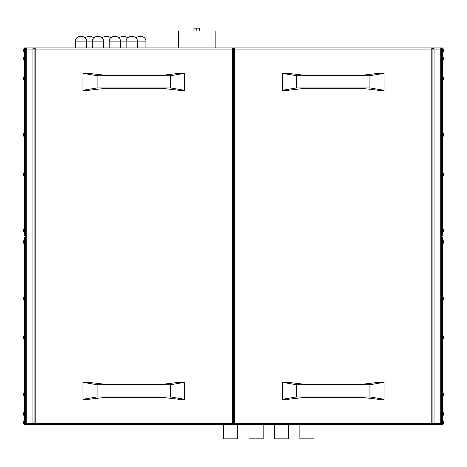 <?xml version="1.0" encoding="UTF-8"?>
<svg xmlns="http://www.w3.org/2000/svg" width="467" height="467" viewBox="0 0 467 467"><rect width="100%" height="100%" fill="white"/><g stroke="black" fill="none" stroke-linecap="round" stroke-linejoin="round"><path stroke-width="0.7" d="M299.878 424.725L299.878 438.846L313.999 438.846L313.999 424.725L313.999 438.846L299.878 438.846L299.878 424.725M274.456 424.725L274.456 438.846L288.577 438.846L288.577 424.725L288.577 438.846L274.456 438.846L274.456 424.725M249.034 424.725L249.034 438.846L263.16 438.846L263.16 424.725L263.16 438.846L249.034 438.846L249.034 424.725M223.611 424.725L223.611 438.846L237.738 438.846L237.738 424.725L237.738 438.846L223.611 438.846L223.611 424.725M215.141 47.926L215.141 30.974L178.423 30.974L178.423 47.926L178.423 30.974L215.141 30.974L215.141 47.926M126.166 41.143L137.461 41.143A4.518 4.518 0 0 0 132.943 36.624L130.684 36.624A4.518 4.518 0 0 0 126.166 41.143L120.515 41.143A4.518 4.518 0 0 0 115.997 36.624L113.738 36.624A4.518 4.518 0 0 0 109.22 41.143L126.166 41.143L126.166 47.926L126.166 41.143A4.518 4.518 0 0 1 130.684 36.624L132.943 36.624A4.518 4.518 0 0 1 137.461 41.143L145.938 41.143A4.518 4.518 0 0 0 141.419 36.624L139.16 36.624A4.518 4.518 0 0 0 136.049 37.862A4.518 4.518 0 0 1 139.16 36.624L141.419 36.624A4.518 4.518 0 0 1 145.938 41.143L126.166 41.143M92.268 41.143L103.569 41.143A4.518 4.518 0 0 0 99.051 36.624L96.792 36.624A4.518 4.518 0 0 0 92.268 41.143L86.623 41.143A4.518 4.518 0 0 0 82.104 36.624L79.839 36.624A4.518 4.518 0 0 0 75.321 41.143L92.268 41.143L92.268 47.926L92.268 41.143A4.518 4.518 0 0 1 96.792 36.624L99.051 36.624A4.518 4.518 0 0 1 103.569 41.143L92.268 41.143M93.68 37.862A4.518 4.518 0 0 0 90.575 36.624L88.316 36.624A4.518 4.518 0 0 0 85.21 37.862A4.518 4.518 0 0 1 88.316 36.624L90.575 36.624A4.518 4.518 0 0 1 93.68 37.862M110.632 37.862A4.518 4.518 0 0 0 107.521 36.624L105.262 36.624A4.518 4.518 0 0 0 102.156 37.862A4.518 4.518 0 0 1 105.262 36.624L107.521 36.624A4.518 4.518 0 0 1 110.632 37.862M127.579 37.862A4.518 4.518 0 0 0 124.473 36.624L122.208 36.624A4.518 4.518 0 0 0 119.103 37.862A4.518 4.518 0 0 1 122.208 36.624L124.473 36.624A4.518 4.518 0 0 1 127.579 37.862M145.938 47.926L145.938 41.143L145.938 47.926M86.623 47.926L86.623 41.143L75.321 41.143L75.321 47.926L75.321 41.143A4.518 4.518 0 0 1 79.839 36.624L82.104 36.624A4.518 4.518 0 0 1 86.623 41.143L86.623 47.926M103.569 47.926L103.569 41.143L103.569 47.926M120.515 47.926L120.515 41.143L109.22 41.143L109.22 47.926L109.22 41.143A4.518 4.518 0 0 1 113.738 36.624L115.997 36.624A4.518 4.518 0 0 1 120.515 41.143L120.515 47.926M137.461 47.926L137.461 41.143L137.461 47.926M24.196 51.598A0.846 0.846 0 0 1 23.35 50.751L23.35 49.63A0.846 0.846 0 0 1 24.196 48.772L24.482 51.598L24.196 48.772A0.846 0.846 0 0 0 23.35 49.619L23.35 50.751A0.846 0.846 0 0 0 24.196 51.598M24.196 60.068A0.846 0.846 0 0 1 23.35 59.221L23.35 58.095A0.846 0.846 0 0 1 24.196 57.243L24.482 60.068L24.196 57.243A0.846 0.846 0 0 0 23.35 58.095L23.35 59.21A0.846 0.846 0 0 0 24.196 60.068M24.196 79.839A0.846 0.846 0 0 1 23.35 78.993L23.35 77.878A0.846 0.846 0 0 1 24.196 77.02L24.482 79.839L24.196 77.02A0.846 0.846 0 0 0 23.35 77.866L23.35 78.981A0.846 0.846 0 0 0 24.196 79.839M24.196 136.335A0.846 0.846 0 0 1 23.35 135.488L23.35 134.356A0.846 0.846 0 0 1 24.196 133.509L24.482 136.335L24.196 133.509A0.846 0.846 0 0 0 23.35 134.356L23.35 135.477A0.846 0.846 0 0 0 24.196 136.335M24.196 175.598A0.846 0.846 0 0 1 23.35 174.746L23.35 173.619A0.846 0.846 0 0 1 24.196 172.772L24.482 175.598L24.196 172.772A0.846 0.846 0 0 0 23.35 173.619L23.35 174.74A0.846 0.846 0 0 0 24.196 175.598M24.196 232.087A0.846 0.846 0 0 1 23.35 231.241L23.35 230.12A0.846 0.846 0 0 1 24.196 229.262L24.482 232.087L24.196 229.262A0.846 0.846 0 0 0 23.35 230.108L23.35 231.241A0.846 0.846 0 0 0 24.196 232.087M24.196 423.878A0.846 0.846 0 0 1 23.35 423.032L23.35 421.911A0.846 0.846 0 0 1 24.196 421.053L24.482 423.878L24.196 421.053A0.846 0.846 0 0 0 23.35 421.899L23.35 423.032A0.846 0.846 0 0 0 24.196 423.878M24.196 415.402A0.846 0.846 0 0 1 23.35 414.556L23.35 413.435A0.846 0.846 0 0 1 24.196 412.577L24.482 415.402L24.196 412.577A0.846 0.846 0 0 0 23.35 413.429L23.35 414.544A0.846 0.846 0 0 0 24.196 415.402M24.196 395.631A0.846 0.846 0 0 1 23.35 394.784L23.35 393.663A0.846 0.846 0 0 1 24.196 392.805L24.482 395.631L24.196 392.805A0.846 0.846 0 0 0 23.35 393.652L23.35 394.784A0.846 0.846 0 0 0 24.196 395.631M24.196 339.141A0.846 0.846 0 0 1 23.35 338.295L23.35 337.174A0.846 0.846 0 0 1 24.196 336.316L24.482 339.141L24.196 336.316A0.846 0.846 0 0 0 23.35 337.162L23.35 338.283A0.846 0.846 0 0 0 24.196 339.141M24.196 299.878A0.846 0.846 0 0 1 23.35 299.032L23.35 297.899A0.846 0.846 0 0 1 24.196 297.053L24.482 299.878L24.196 297.053A0.846 0.846 0 0 0 23.35 297.899L23.35 299.02A0.846 0.846 0 0 0 24.196 299.878M24.196 243.389A0.846 0.846 0 0 1 23.35 242.536L23.35 241.421A0.846 0.846 0 0 1 24.196 240.563L24.482 243.389L24.196 240.563A0.846 0.846 0 0 0 23.35 241.41L23.35 242.536A0.846 0.846 0 0 0 24.196 243.389M442.804 48.772L442.804 51.598A0.846 0.846 0 0 0 443.65 50.751L443.65 49.619A0.846 0.846 0 0 0 442.804 48.772L442.804 48.772A0.846 0.846 0 0 1 443.65 49.619L443.65 50.751A0.846 0.846 0 0 1 442.804 51.598L442.804 48.772M442.804 57.243L442.804 60.068A0.846 0.846 0 0 0 443.65 59.221L443.65 58.095A0.846 0.846 0 0 0 442.804 57.243L442.804 57.243A0.846 0.846 0 0 1 443.65 58.095L443.65 59.221A0.846 0.846 0 0 1 442.804 60.068L442.804 57.243M442.804 77.02L442.804 79.839A0.846 0.846 0 0 0 443.65 78.993L443.65 77.866A0.846 0.846 0 0 0 442.804 77.02L442.804 77.02A0.846 0.846 0 0 1 443.65 77.866L443.65 78.993A0.846 0.846 0 0 1 442.804 79.839L442.804 77.02M442.804 133.509L442.804 136.335A0.846 0.846 0 0 0 443.65 135.488L443.65 134.356A0.846 0.846 0 0 0 442.804 133.509L442.804 133.509A0.846 0.846 0 0 1 443.65 134.356L443.65 135.488A0.846 0.846 0 0 1 442.804 136.335L442.804 133.509M442.804 172.772L442.804 175.598A0.846 0.846 0 0 0 443.65 174.746L443.65 173.619A0.846 0.846 0 0 0 442.804 172.772L442.804 172.772A0.846 0.846 0 0 1 443.65 173.619L443.65 174.746A0.846 0.846 0 0 1 442.804 175.598L442.804 172.772M442.804 229.262L442.804 232.087A0.846 0.846 0 0 0 443.65 231.241L443.65 230.108A0.846 0.846 0 0 0 442.804 229.262L442.804 229.262A0.846 0.846 0 0 1 443.65 230.108L443.65 231.241A0.846 0.846 0 0 1 442.804 232.087L442.804 229.262M442.804 421.053L442.804 423.878A0.846 0.846 0 0 0 443.65 423.032L443.65 421.899A0.846 0.846 0 0 0 442.804 421.053L442.804 421.053A0.846 0.846 0 0 1 443.65 421.899L443.65 423.032A0.846 0.846 0 0 1 442.804 423.878L442.804 421.053M442.804 412.577L442.804 415.402A0.846 0.846 0 0 0 443.65 414.556L443.65 413.429A0.846 0.846 0 0 0 442.804 412.577L442.804 412.577A0.846 0.846 0 0 1 443.65 413.429L443.65 414.556A0.846 0.846 0 0 1 442.804 415.402L442.804 412.577M442.804 392.805L442.804 395.631A0.846 0.846 0 0 0 443.65 394.784L443.65 393.652A0.846 0.846 0 0 0 442.804 392.805L442.804 392.805A0.846 0.846 0 0 1 443.65 393.652L443.65 394.784A0.846 0.846 0 0 1 442.804 395.631L442.804 392.805M442.804 336.316L442.804 339.141A0.846 0.846 0 0 0 443.65 338.295L443.65 337.162A0.846 0.846 0 0 0 442.804 336.316L442.804 336.316A0.846 0.846 0 0 1 443.65 337.162L443.65 338.295A0.846 0.846 0 0 1 442.804 339.141L442.804 336.316M442.804 297.053L442.804 299.878A0.846 0.846 0 0 0 443.65 299.032L443.65 297.899A0.846 0.846 0 0 0 442.804 297.053L442.804 297.053A0.846 0.846 0 0 1 443.65 297.899L443.65 299.032A0.846 0.846 0 0 1 442.804 299.878L442.804 297.053M442.804 240.563L442.804 243.389A0.846 0.846 0 0 0 443.65 242.536L443.65 241.41A0.846 0.846 0 0 0 442.804 240.563L442.804 240.563A0.846 0.846 0 0 1 443.65 241.41L443.65 242.536A0.846 0.846 0 0 1 442.804 243.389L442.804 240.563M433.417 48.113L432.915 49.053L434.047 47.926L434.047 423.598L440.258 423.598L440.258 49.053L434.047 49.053L434.047 47.926L431.788 47.926L432.588 48.253L432.915 49.053A1.132 1.132 0 0 1 434.047 47.926L440.258 47.926L433.615 48.008M25.942 48.253L25.609 49.053L26.742 47.926L26.742 423.598L32.953 423.598L32.953 49.053L26.742 49.053L26.742 47.926L25.942 48.253L25.609 49.053A1.132 1.132 0 0 1 26.742 47.926L32.953 47.926L25.609 47.926L25.609 424.725L24.482 424.725L35.212 424.725L34.412 424.392L34.085 423.598L35.212 423.598L35.212 49.053L34.085 49.053L35.212 49.053L35.212 47.926L34.085 49.053A1.132 1.132 0 0 1 35.212 47.926L35.212 49.053L233.5 49.053A1.132 1.132 0 0 1 234.632 47.926L232.368 47.926L233.167 48.253L233.5 49.053L233.833 48.253L234.632 47.926L232.368 47.926A1.132 1.132 0 0 1 233.5 49.053A1.132 1.132 0 0 0 232.368 47.926L32.953 47.926A1.132 1.132 0 0 1 34.085 49.053L34.412 48.253L35.212 47.926L232.368 47.926L232.368 49.053L35.212 49.053L35.212 423.598L232.368 423.598L232.368 47.926M26.742 47.926L24.482 47.926L25.609 47.926L25.609 424.725L26.742 424.725L26.742 423.598L26.742 424.725A1.132 1.132 0 0 1 25.609 423.598L26.742 423.598L26.742 49.053L32.953 49.053L32.953 47.926L32.953 49.053L34.085 49.053L34.085 423.598A1.132 1.132 0 0 0 35.212 424.725A1.132 1.132 0 0 1 34.085 423.598L34.085 49.053A1.132 1.132 0 0 0 32.953 47.926L33.583 48.113M232.368 424.725L232.368 423.598L35.212 423.598L35.212 424.725L234.632 424.725A1.132 1.132 0 0 1 233.5 423.598L232.368 423.598L232.368 424.725L233.5 423.598L233.5 49.053L232.368 49.053L232.368 423.598L233.5 423.598A1.132 1.132 0 0 1 232.368 424.725L234.632 424.725L233.833 424.392L233.5 423.598L233.167 424.392L232.368 424.725L35.212 424.725L35.212 423.598L32.953 423.598L34.085 423.598A1.132 1.132 0 0 1 32.953 424.725L26.52 424.701L25.609 423.598L26.52 424.701M433.248 48.253L432.915 49.053L432.915 423.598L432.588 424.392L431.788 424.725L440.258 424.725L434.047 424.725L434.047 49.053L440.258 49.053L440.258 47.926A1.132 1.132 0 0 1 441.391 49.053L441.058 48.253M440.889 48.113L440.258 47.926L440.258 49.053L441.391 49.053A1.132 1.132 0 0 0 440.258 47.926L441.391 47.926L441.391 424.725L442.518 424.725L441.391 424.725L441.391 47.926L442.518 47.926L442.518 235.479L441.671 235.479L441.671 237.172L442.518 237.172L442.518 424.725L442.518 237.172L441.671 237.172L441.671 235.479L442.518 235.479L442.518 47.926L440.258 47.926M432.915 49.053L434.047 49.053L432.915 49.053A1.132 1.132 0 0 0 431.788 47.926L234.632 47.926L431.788 47.926A1.132 1.132 0 0 1 432.915 49.053L234.632 49.053L234.632 423.598L431.788 423.598L431.788 47.926L431.788 49.053L432.915 49.053L432.915 423.598L434.047 423.598L434.047 424.725A1.132 1.132 0 0 1 432.915 423.598A1.132 1.132 0 0 0 434.047 424.725L433.417 424.532M441.391 49.053L440.258 49.053L440.258 424.725L440.258 423.598L432.915 423.598L433.248 424.392M440.258 423.598L441.391 423.598L440.258 423.598M440.258 424.725L441.391 424.725L440.258 424.725L441.391 423.598A1.132 1.132 0 0 1 440.258 424.725L441.058 424.392L441.391 423.598L441.058 424.392M369.928 396.932L369.928 384.726L384.049 382.356L384.049 399.303L369.928 396.932L296.487 396.932L282.366 399.303L282.366 382.356L296.487 384.726L296.487 396.932L296.487 384.726L369.928 384.726L369.928 396.932L296.487 396.932L282.366 399.303L288.016 399.303L304.963 397.329L361.452 397.329L378.404 399.303L384.049 399.303L369.928 396.932M378.404 382.356L361.452 384.329L304.963 384.329L288.016 382.356L282.366 382.356L296.487 384.726L369.928 384.726L384.049 382.356L378.404 382.356L361.452 384.329L304.963 384.329L288.016 382.356L282.366 382.356L282.366 399.303L288.016 399.303L304.963 397.329L361.452 397.329L378.404 399.303L384.049 399.303L384.049 382.356L378.404 382.356M282.366 73.348L288.016 73.348L282.366 73.348L296.487 75.718L296.487 87.924L282.366 90.294L282.366 73.348L296.487 75.718L369.928 75.718L384.049 73.348L384.049 90.294L378.404 90.294L384.049 90.294L369.928 87.924L369.928 75.718L369.928 87.924L296.487 87.924L296.487 75.718L369.928 75.718L384.049 73.348L384.049 90.294L369.928 87.924L296.487 87.924L282.366 90.294L282.366 73.348M288.016 90.294L282.366 90.294L288.016 90.294L304.963 88.316L361.452 88.316L378.404 90.294L361.452 88.316L304.963 88.316L288.016 90.294M378.404 73.348L384.049 73.348L378.404 73.348L361.452 75.321L304.963 75.321L288.016 73.348L304.963 75.321L361.452 75.321L378.404 73.348M178.984 73.348L184.634 73.348L184.634 90.294L178.984 90.294L184.634 90.294L170.513 87.924L170.513 75.718L184.634 73.348L184.634 90.294L170.513 87.924L97.072 87.924L82.951 90.294L82.951 73.348L88.596 73.348L82.951 73.348L97.072 75.718L97.072 87.924L97.072 75.718L170.513 75.718L170.513 87.924L97.072 87.924L82.951 90.294L82.951 73.348L97.072 75.718L170.513 75.718L184.634 73.348L178.984 73.348L162.037 75.321L105.548 75.321L88.596 73.348L105.548 75.321L162.037 75.321L178.984 73.348M178.984 382.356L184.634 382.356L184.634 399.303L178.984 399.303L184.634 399.303L170.513 396.932L170.513 384.726L184.634 382.356L184.634 399.303L170.513 396.932L97.072 396.932L82.951 399.303L82.951 382.356L88.596 382.356L82.951 382.356L97.072 384.726L97.072 396.932L97.072 384.726L170.513 384.726L170.513 396.932L97.072 396.932L82.951 399.303L82.951 382.356L97.072 384.726L170.513 384.726L184.634 382.356L178.984 382.356L162.037 384.329L105.548 384.329L88.596 382.356L105.548 384.329L162.037 384.329L178.984 382.356M88.596 399.303L82.951 399.303L88.596 399.303L105.548 397.329L162.037 397.329L178.984 399.303L162.037 397.329L105.548 397.329L88.596 399.303M88.596 90.294L82.951 90.294L88.596 90.294L105.548 88.316L162.037 88.316L178.984 90.294L162.037 88.316L105.548 88.316L88.596 90.294M33.998 48.621L33.752 48.253M25.609 49.053L26.742 49.053L25.609 49.053M34.085 49.053L32.953 49.053L32.953 423.598L25.609 423.598M33.752 424.392L32.953 424.725L32.953 423.598L32.953 424.725L34.085 423.598M26.31 424.637L25.942 424.392M24.482 424.725L24.482 237.172L25.329 237.172L25.329 235.479L24.482 235.479L24.482 47.926L24.482 235.479L25.329 235.479L25.329 237.172L24.482 237.172L24.482 424.725M32.953 424.725L35.212 424.725M234.632 47.926L233.5 49.053L234.632 49.053L234.632 47.926L234.632 49.053L431.788 49.053L431.788 423.598L432.915 423.598A1.132 1.132 0 0 1 431.788 424.725L434.047 424.725M434.047 47.926L431.788 47.926M35.212 47.926L32.953 47.926M431.788 424.725L234.632 424.725L234.632 49.053L233.5 49.053L233.5 423.598L234.632 423.598L233.5 423.598L234.632 424.725L431.788 424.725L432.915 423.598L431.788 423.598L431.788 424.725L431.788 423.598L234.632 423.598L234.632 424.725M193.957 28.154L193.957 30.974L193.957 28.154L196.782 28.154L196.782 30.974L196.782 28.154L199.607 28.154L199.607 30.974L199.607 28.154L193.957 28.154"/></g></svg>
